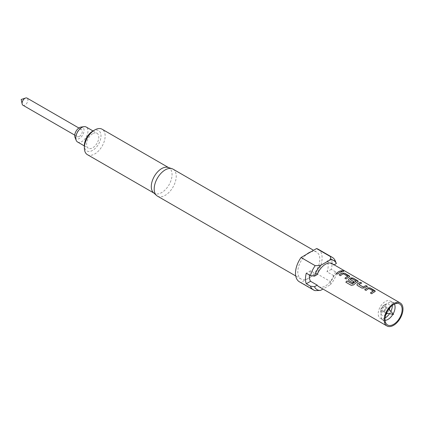 <?xml version="1.0" encoding="UTF-8"?>
<svg xmlns="http://www.w3.org/2000/svg" width="424" height="424" viewBox="0 0 424 424"><rect width="100%" height="100%" fill="white"/><g stroke="black" fill="none" stroke-linecap="round" stroke-linejoin="round"><path stroke-width="0.32" stroke-dasharray="2.12 1.59" d="M341.611 270.708L341.935 271.185C343.488 271.689 343.986 271.641 343.419 271.031M370.417 292.989L371.747 293.827A13.165 7.6 -60 0 1 373.857 292.327A13.165 7.6 -60 0 1 374.752 291.86L375.245 291.32M364.704 289.687L366.029 290.525A13.165 7.6 -60 0 1 368.138 289.03A13.165 7.6 -60 0 1 368.864 288.643L373.274 291.187M356.923 284.891L357.432 285.564L362.017 288.209L364.433 287.997A13.165 7.6 -60 0 1 365.345 287.414A13.165 7.6 -60 0 1 367.438 286.481L367.332 286.417M358.889 284.69L358.889 284.578A13.165 7.6 -60 0 1 359.632 284.117A13.165 7.6 -60 0 1 361.725 283.184L361.614 283.121M345.883 282.241A13.165 7.6 -60 0 0 345.862 282.267L351.358 285.442L353.69 284.949A13.165 7.6 -60 0 1 356.838 282.501A13.165 7.6 -60 0 1 357.734 282.034L357.745 281.934M350.235 279.692L350.235 279.586A13.165 7.6 -60 0 1 350.977 279.119A13.165 7.6 -60 0 1 351.703 278.732L351.708 278.632M348.417 279.978L348.926 280.651L352.678 282.819A13.165 7.6 -60 0 1 353.955 281.838L353.881 281.796M344.892 278.25L346.217 279.087A13.165 7.6 -60 0 1 348.327 277.588A13.165 7.6 -60 0 1 349.228 277.121L349.715 276.581M339.174 274.948L340.504 275.786A13.165 7.6 -60 0 1 342.613 274.291A13.165 7.6 -60 0 1 343.339 273.904L347.744 276.448M336.38 273.337L337.711 274.174A13.165 7.6 -60 0 1 339.82 272.674A13.165 7.6 -60 0 1 341.908 271.742L341.802 271.678M386.455 312.557A2.703 1.564 120 0 0 388.14 310.41A2.703 1.564 120 0 0 388.034 308.2A2.703 1.564 120 0 0 387.806 308.01A2.703 1.564 120 0 0 386.455 308.142A2.703 1.564 120 0 0 384.685 310.527A2.703 1.564 120 0 0 385.103 312.695A2.703 1.564 120 0 0 385.379 312.795A2.703 1.564 120 0 0 386.455 312.557M383.614 310.919A2.703 1.564 120 0 0 385.379 308.534A2.703 1.564 120 0 0 384.966 306.372A2.703 1.564 120 0 0 383.614 306.504A2.703 1.564 120 0 0 381.849 308.884A2.703 1.564 120 0 0 382.263 311.052A2.703 1.564 120 0 0 383.614 310.919M385.909 314.534A6.466 3.731 -60 0 1 385.273 314.953A6.466 3.731 -60 0 1 380.704 312.313A6.466 3.731 -60 0 1 385.273 304.395L383.614 305.354A4.113 2.374 120 0 0 380.704 310.389A4.113 2.374 120 0 0 383.614 312.069A4.113 2.374 120 0 0 386.524 307.034A4.113 2.374 120 0 0 383.614 305.354L385.273 304.395A6.466 3.731 -60 0 1 389.804 307.787M389.359 309.69A6.466 3.731 -60 0 1 387.335 313.198M392.338 305.413A9.991 5.766 120 0 0 390.271 301.019A9.991 5.766 120 0 0 385.273 301.512A9.991 5.766 120 0 0 378.749 310.32A9.991 5.766 120 0 0 380.28 318.323A9.991 5.766 120 0 0 385.119 317.921M385.066 320.364A9.991 5.766 -60 0 1 383.01 319.897A9.991 5.766 -60 0 1 382.151 319.198A9.991 5.766 -60 0 1 381.764 311.025A9.991 5.766 -60 0 1 388.002 303.086A9.991 5.766 -60 0 1 391.962 302.206A9.991 5.766 -60 0 1 393 302.593A9.991 5.766 -60 0 1 394.431 304.146M22.933 105.226A4.113 2.374 120 0 0 24.989 105.025A4.113 2.374 120 0 0 27.682 101.4A4.113 2.374 120 0 0 27.051 98.098M79.383 136.427A4.113 2.374 120 0 0 82.076 132.802A4.113 2.374 120 0 0 81.445 129.506A4.113 2.374 120 0 0 79.383 129.707A4.113 2.374 120 0 0 76.696 133.332A4.113 2.374 120 0 0 77.327 136.629A4.113 2.374 120 0 0 79.383 136.427M77.56 141.992A8.639 4.987 120 0 0 81.88 141.563A8.639 4.987 120 0 0 87.524 133.947A8.639 4.987 120 0 0 86.199 127.025M92.686 133.692A8.639 4.987 120 0 0 87.042 141.303A8.639 4.987 120 0 0 88.367 148.23A8.639 4.987 120 0 0 92.686 147.801A8.639 4.987 120 0 0 98.331 140.185A8.639 4.987 120 0 0 97.006 133.263A8.639 4.987 120 0 0 92.686 133.692M75.022 137.508A6.604 3.811 120 0 0 79.383 138.457A6.604 3.811 120 0 0 83.978 131.392A6.604 3.811 120 0 0 81.053 127.068M168.052 167.422A14.692 8.485 -60 0 1 169.022 167.851A14.692 8.485 -60 0 1 172.065 174.577A14.692 8.485 -60 0 1 165.652 189.369A14.692 8.485 -60 0 1 154.331 193.302A14.692 8.485 -60 0 1 153.472 192.676M173.003 169.128A15.577 8.994 -60 0 1 176.225 176.262A15.577 8.994 -60 0 1 169.425 191.934A15.577 8.994 -60 0 1 157.426 196.111M310.93 251.814A15.577 8.994 -60 0 1 316.59 252.031A15.577 8.994 -60 0 1 319.818 259.159A15.577 8.994 -60 0 1 310.93 276.766A15.577 8.994 -60 0 1 306.674 279.225A15.577 8.994 -60 0 1 301.014 279.008A15.577 8.994 -60 0 1 297.791 271.879A15.577 8.994 -60 0 1 306.674 254.273M318.784 286.624A13.282 7.669 -60 0 0 325.425 285.967A13.282 7.669 -60 0 0 333.635 275.658L336.37 274.079L335.421 271.747L331.266 269.346A18.81 10.86 120 0 0 332.077 263.601A18.81 10.86 120 0 0 331.266 258.788L335.421 261.189M318.207 249.233A18.81 10.86 -60 0 1 322.102 257.84A18.81 10.86 -60 0 1 316.558 273.522L301.051 282.474A18.81 10.86 -60 0 1 299.397 281.812M92.686 131.149A11.755 6.789 -60 0 1 100.997 135.945A11.755 6.789 -60 0 1 92.686 150.345A11.755 6.789 -60 0 1 84.371 145.543M87.418 154.67A14.692 8.485 120 0 0 98.739 150.732A14.692 8.485 120 0 0 105.152 135.945A14.692 8.485 120 0 0 102.11 129.219M333.635 275.658L326.984 271.821A13.282 7.669 120 0 0 326.984 261.264L333.635 265.101A13.282 7.669 -60 0 0 332.072 263.617M317.221 274.577L310.575 270.74A13.282 7.669 120 0 0 309.488 275.054M389.582 313.654A9.991 5.766 120 0 0 390.875 311.407M331.266 269.346L326.984 271.821M331.266 258.788L326.984 261.264M334.139 264.809L333.635 265.101M315.18 290.631L301.051 282.474M335.421 271.747A18.81 10.86 -60 0 1 330.688 281.679L330.317 284.774L322.95 289.025M330.317 284.774A16.774 9.683 120 0 0 336.37 274.079M316.558 273.522L330.688 281.679M310.575 270.74L306.287 273.21M393.112 313.935A9.991 5.766 -60 0 1 392.884 314.327M357.734 282.034L358.227 281.494M351.878 278.743L356.118 281.086M384.966 306.372L387.806 308.01M388.792 309.054L388.034 308.2M383.01 319.897L380.28 318.323M382.151 319.198L386.497 324.106M78.859 128.011L81.445 129.506M84.371 145.925L88.367 148.23M301.014 279.008L295.745 275.966M154.331 193.302L153.87 193.037M169.022 167.851L168.561 167.586M316.59 252.031L313.575 250.287M93.015 130.958L97.006 133.263M74.746 135.139L77.327 136.629M391.962 302.206L398.385 303.51M393 302.593L390.271 301.019M380.704 310.389L380.704 312.313M382.263 311.052L385.103 312.695M386.497 313.023L385.379 312.795"/><path stroke-width="0.64" d="M343.779 271.355L341.611 270.708M341.956 271.079C343.519 271.583 344.023 271.535 343.456 270.925L341.611 270.65L341.956 271.079M343.816 271.302L343.456 270.925M370.486 293.026A13.165 7.6 -60 0 1 372.548 291.574A13.165 7.6 -60 0 1 373.274 291.187L373.279 291.087A13.282 7.669 -60 0 0 372.548 291.479A13.282 7.669 -60 0 0 370.417 292.989L371.726 293.742A13.282 7.669 -60 0 1 373.857 292.231A13.282 7.669 -60 0 1 374.763 291.76L375.256 291.267L374.747 290.588L370.163 287.938L367.73 287.806A13.165 7.6 -60 0 0 366.829 288.272A13.165 7.6 -60 0 0 364.773 289.73M363.294 287.122L358.879 284.488A13.282 7.669 -60 0 1 359.632 284.022A13.282 7.669 -60 0 1 361.741 283.078L360.432 282.32A13.282 7.669 -60 0 0 358.322 283.264A13.282 7.669 -60 0 0 357.395 283.847L356.918 284.849L357.416 285.479L361.995 288.124L364.423 287.907A13.282 7.669 -60 0 1 365.345 287.318A13.282 7.669 -60 0 1 367.46 286.38L366.151 285.622A13.282 7.669 -60 0 0 364.036 286.566A13.282 7.669 -60 0 0 363.289 287.032L363.294 287.122A13.165 7.6 -60 0 1 364.036 286.661A13.165 7.6 -60 0 1 366.129 285.728L367.332 286.417M363.289 287.032L358.879 284.488M357.395 283.847L357.406 283.942A13.165 7.6 -60 0 1 358.322 283.359A13.165 7.6 -60 0 1 360.416 282.426L360.432 282.32M357.406 283.942L356.923 284.891M345.883 282.241A13.165 7.6 -60 0 1 347.055 280.99L352.402 283.953A13.165 7.6 -60 0 1 355.386 281.663A13.165 7.6 -60 0 1 356.112 281.276L356.112 281.186A13.282 7.669 -60 0 0 355.386 281.568A13.282 7.669 -60 0 0 352.376 283.879L347.023 280.916A13.282 7.669 -60 0 0 345.825 282.204L351.321 285.379L353.664 284.875A13.282 7.669 -60 0 1 356.838 282.405A13.282 7.669 -60 0 1 357.745 281.934L358.238 281.441L357.729 280.762L353.144 278.112L350.717 277.879A13.282 7.669 -60 0 0 349.811 278.351A13.282 7.669 -60 0 0 348.888 278.934L348.406 279.935L348.904 280.566L352.657 282.734A13.282 7.669 -60 0 1 353.95 281.748L350.229 279.49A13.282 7.669 -60 0 1 350.977 279.024A13.282 7.669 -60 0 1 351.708 278.632L356.118 281.086M348.417 279.978L348.894 279.029A13.165 7.6 -60 0 1 349.811 278.446A13.165 7.6 -60 0 1 350.712 277.98L350.717 277.879M353.881 281.796L350.229 279.49M344.961 278.287A13.165 7.6 -60 0 1 347.018 276.835A13.165 7.6 -60 0 1 347.744 276.448L347.749 276.347A13.282 7.669 -60 0 0 347.018 276.74A13.282 7.669 -60 0 0 344.892 278.25L346.201 279.003A13.282 7.669 -60 0 1 348.327 277.492A13.282 7.669 -60 0 1 349.233 277.02L349.726 276.528L349.217 275.849L344.632 273.199L342.2 273.067A13.165 7.6 -60 0 0 341.304 273.533A13.165 7.6 -60 0 0 339.242 274.991M336.449 273.374A13.165 7.6 -60 0 1 338.511 271.922A13.165 7.6 -60 0 1 340.599 270.989L340.62 270.883A13.282 7.669 -60 0 0 338.511 271.826A13.282 7.669 -60 0 0 336.38 273.337L337.69 274.089A13.282 7.669 -60 0 1 339.82 272.579A13.282 7.669 -60 0 1 341.93 271.641L340.62 270.883M389.804 307.787A6.466 3.731 -60 0 1 389.359 309.69M387.335 313.198A6.466 3.731 -60 0 1 385.909 314.534M385.119 317.921A9.991 5.766 120 0 0 385.273 317.83A9.991 5.766 120 0 0 389.582 313.654M392.884 314.327A9.991 5.766 -60 0 1 388.002 319.404A9.991 5.766 -60 0 1 385.066 320.364M393.589 324.355A12.111 6.991 -60 0 1 386.497 324.106A12.111 6.991 -60 0 1 386.026 314.2A12.111 6.991 -60 0 1 393.589 304.586A12.111 6.991 -60 0 1 398.385 303.51A12.111 6.991 -60 0 1 401.772 312.642A12.111 6.991 -60 0 1 393.589 324.355M78.859 128.011L27.051 98.098A4.113 2.374 120 0 0 25.604 98.023A4.113 2.374 120 0 0 24.989 98.304A4.113 2.374 120 0 0 22.149 104.013A4.113 2.374 120 0 0 22.933 105.226L74.746 135.139M93.015 130.958L86.199 127.025A8.639 4.987 120 0 0 84.058 126.659A8.639 4.987 120 0 0 81.88 127.454A8.639 4.987 120 0 0 76.172 140.317A8.639 4.987 120 0 0 77.56 141.992L84.371 145.925M84.058 126.659L81.053 127.068A6.604 3.811 120 0 0 79.383 127.677A6.604 3.811 120 0 0 75.022 137.508L76.172 140.317M295.745 275.966L157.426 196.111A15.577 8.994 -60 0 1 156.514 195.443L153.472 192.676A14.692 8.485 -60 0 1 151.288 186.576A14.692 8.485 -60 0 1 157.108 172.441A14.692 8.485 -60 0 1 168.052 167.422L171.969 168.673A15.577 8.994 -60 0 1 173.003 169.128L313.575 250.287M156.514 195.443A15.577 8.994 -60 0 1 154.198 188.977A15.577 8.994 -60 0 1 160.367 173.994A15.577 8.994 -60 0 1 171.969 168.673M336.37 263.521A16.774 9.683 120 0 0 330.317 259.817L330.688 256.727L316.558 248.565A18.81 10.86 -60 0 1 318.207 249.233L332.337 257.389A18.81 10.86 -60 0 1 335.358 261.025A18.81 10.86 -60 0 1 335.421 261.189L336.37 263.521L334.139 264.809M330.688 256.727A18.81 10.86 -60 0 1 332.337 257.389M168.561 167.586L102.11 129.219A14.692 8.485 120 0 0 94.764 129.945L92.686 131.149A11.755 6.789 -60 0 0 84.371 145.543L84.371 147.944A14.692 8.485 120 0 0 87.418 154.67L153.87 193.037M393.589 303.626A13.282 7.669 -60 0 1 400.23 302.964A13.282 7.669 -60 0 1 402.265 313.612A13.282 7.669 -60 0 1 393.589 325.314A13.282 7.669 -60 0 1 386.948 325.976A13.282 7.669 -60 0 1 384.907 315.329A13.282 7.669 -60 0 1 393.589 303.626M314.486 276.156L310.442 275.611A18.81 10.86 -60 0 1 315.18 265.678L320.539 265.461A16.774 9.683 120 0 0 314.486 276.156L317.221 274.577A13.282 7.669 -60 0 1 325.425 264.274A13.282 7.669 -60 0 1 332.072 263.617L400.23 302.964M347.749 276.257L343.345 273.803A13.282 7.669 -60 0 0 342.613 274.196A13.282 7.669 -60 0 0 340.483 275.706L339.174 274.948A13.282 7.669 -60 0 1 341.304 273.438A13.282 7.669 -60 0 1 342.21 272.966M373.279 290.996L368.875 288.543A13.282 7.669 -60 0 0 368.138 288.935A13.282 7.669 -60 0 0 366.013 290.445L364.704 289.687A13.282 7.669 -60 0 1 366.829 288.177A13.282 7.669 -60 0 1 367.735 287.705M309.488 275.054A13.282 7.669 120 0 0 310.575 281.298L317.221 285.135A13.282 7.669 -60 0 0 318.784 286.624L386.948 325.976M390.875 311.407A9.991 5.766 120 0 0 392.338 305.413M310.575 281.298L306.287 283.767L310.442 286.168L314.486 286.714L317.221 285.135M94.764 129.945A14.692 8.485 120 0 0 84.371 147.944M310.442 275.611L306.287 273.21A18.81 10.86 120 0 0 306.287 283.767M314.486 286.714A16.774 9.683 120 0 0 320.539 290.419L315.18 290.631A18.81 10.86 -60 0 1 313.532 289.968L299.397 281.812A18.81 10.86 -60 0 1 301.051 257.516L315.18 265.678M313.532 289.968A18.81 10.86 -60 0 1 310.442 286.168M316.558 248.565L301.051 257.516M320.539 265.461L330.317 259.817M322.95 289.025L320.539 290.419M306.674 254.273A15.577 8.994 -60 0 1 310.93 251.814M394.431 304.146A9.991 5.766 -60 0 1 393.112 313.935M341.802 271.678L340.599 270.989M344.632 273.199L342.2 273.067M349.715 276.581L344.617 273.305M358.227 281.494L353.144 278.112M353.128 278.218L350.712 277.98M361.614 283.121L360.416 282.426M370.163 287.938L367.73 287.806M375.245 291.32L370.147 288.044M386.497 313.023L393.589 314.47L388.792 309.054M22.149 104.013L21.2 99.476L25.604 98.023M335.744 261.979L335.358 261.025"/></g></svg>
